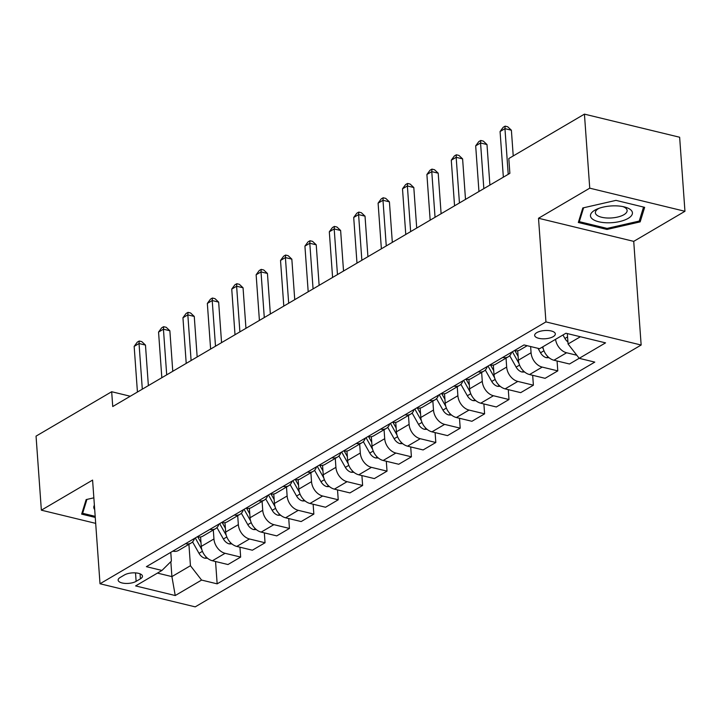 <?xml version="1.0" encoding="UTF-8"?>
<svg xmlns="http://www.w3.org/2000/svg" width="721" height="721" viewBox="0 0 721 721"><rect width="100%" height="100%" fill="white"/><g stroke="black" fill="none" stroke-linecap="round" stroke-linejoin="round"><path stroke-width="1.08" d="M536.766 332.642A10.355 4.119 175.9 0 0 534.667 335.382A10.355 4.119 175.9 0 0 541.85 338.762A10.355 4.119 175.9 0 0 553.232 336.635A10.355 4.119 175.9 0 0 555.332 333.895A10.355 4.119 175.9 0 0 548.158 330.515A10.355 4.119 175.9 0 0 536.766 332.642M684.95 211.289L589.742 188.172L538.515 218.256L633.723 241.364L684.95 211.289L679.642 137.242L584.434 114.134L508.81 158.539L509.873 173.346L112.737 406.536L111.674 391.728L36.05 436.133L41.358 510.18L95.686 523.365M633.723 241.364L641.149 345.026L195.22 606.866L100.012 583.758L545.941 321.908L641.149 345.026M136.125 581.342L140.415 578.828A10.031 3.993 175.9 0 0 142.452 576.169A10.031 3.993 175.9 0 0 135.494 572.889A10.031 3.993 175.9 0 0 124.463 574.952L120.173 577.467A10.031 3.993 175.9 0 0 118.145 580.126A10.031 3.993 175.9 0 0 125.094 583.406A10.031 3.993 175.9 0 0 136.125 581.342L135.521 572.898M157.439 573.096L171.904 576.611L190.443 565.724L201.583 580.072L217.156 583.848L594.78 362.113L579.206 358.328L568.067 343.989L580.387 336.752M201.583 580.072L175.239 595.537L135.611 585.921L161.955 570.446L171.4 561.1L170.778 552.349M579.206 358.328L605.559 342.863L565.931 333.237L539.587 348.712L524.014 344.935L146.39 566.67L161.955 570.446M589.742 188.172L584.434 114.134M538.515 218.256L545.941 321.908M100.012 583.758L92.585 480.096L41.358 510.18M130.267 396.244L111.674 391.728M170.832 561.659L171.904 576.611L175.239 595.537M188.911 544.328L190.443 565.724M200.582 536.956L201.258 546.41A12.942 9.256 59.6 0 0 212.407 560.758L227.971 564.534L240.652 557.081L239.949 547.194M213.308 530.007L213.948 538.957A12.942 9.256 59.6 0 0 225.087 553.304L240.652 557.081M224.979 522.635L225.655 532.08A12.942 9.256 59.6 0 0 236.794 546.428L252.368 550.213L265.049 542.76L264.337 532.873M237.696 515.677L238.345 524.636A12.942 9.256 59.6 0 0 249.484 538.984L265.049 542.76M249.376 508.314L250.052 517.759A12.942 9.256 59.6 0 0 261.191 532.107L276.756 535.883L289.445 528.439L288.733 518.543M262.093 501.356L262.732 510.315A12.942 9.256 59.6 0 0 273.881 524.654L289.445 528.439M273.764 493.984L274.44 503.438A12.942 9.256 59.6 0 0 285.588 517.786L301.153 521.562L313.842 514.109L313.13 504.222M286.489 487.026L287.129 495.985A12.942 9.256 59.6 0 0 298.269 510.333L313.842 514.109M298.161 479.663L298.836 489.108A12.942 9.256 59.6 0 0 309.976 503.456L325.55 507.242L338.23 499.788L337.527 489.901M310.877 472.706L311.526 481.664A12.942 9.256 59.6 0 0 322.666 496.012L338.23 499.788M322.557 465.342L323.233 474.788A12.942 9.256 59.6 0 0 334.373 489.135L349.946 492.912L362.627 485.467L361.915 475.572M335.274 458.385L335.914 467.343A12.942 9.256 59.6 0 0 347.062 481.682L362.627 485.467M346.945 451.013L347.63 460.467A12.942 9.256 59.6 0 0 358.77 474.806L374.334 478.591L387.024 471.137L386.312 461.251M359.671 444.055L360.311 453.013A12.942 9.256 59.6 0 0 371.45 467.361L387.024 471.137M371.342 436.692L372.018 446.137A12.942 9.256 59.6 0 0 383.166 460.485L398.731 464.261L411.412 456.817L410.709 446.93M384.068 429.734L384.708 438.692A12.942 9.256 59.6 0 0 395.847 453.04L411.412 456.817M395.739 422.371L396.415 431.816A12.942 9.256 59.6 0 0 407.554 446.164L423.128 449.94L435.808 442.496L435.105 432.6M408.456 415.413L409.104 424.372A12.942 9.256 59.6 0 0 420.244 438.71L435.808 442.496M420.136 408.041L420.812 417.495A12.942 9.256 59.6 0 0 431.951 431.834L447.516 435.619L460.205 428.166L459.493 418.279M432.852 401.083L433.492 410.042A12.942 9.256 59.6 0 0 444.641 424.39L460.205 428.166M444.524 393.72L445.208 403.165A12.942 9.256 59.6 0 0 456.348 417.513L471.913 421.289L484.602 413.845L483.89 403.958M457.249 386.762L457.889 395.721A12.942 9.256 59.6 0 0 469.029 410.069L484.602 413.845M468.92 379.39L469.596 388.844A12.942 9.256 59.6 0 0 480.745 403.192L496.309 406.968L508.99 399.524L508.287 389.628M481.646 372.442L482.286 381.391A12.942 9.256 59.6 0 0 493.425 395.739L508.99 399.524M493.317 365.069L493.993 374.523A12.942 9.256 59.6 0 0 505.133 388.862L520.706 392.648L533.387 385.194L532.675 375.308M506.034 358.112L506.674 367.07A12.942 9.256 59.6 0 0 517.822 381.418L533.387 385.194M517.714 350.748L518.39 360.194A12.942 9.256 59.6 0 0 529.529 374.541L545.094 378.318L557.784 370.873L557.072 360.978M530.629 346.54L531.071 352.749A12.942 9.256 59.6 0 0 542.21 367.097L557.784 370.873M567.319 333.58L568.067 343.989M172.824 551.141A12.942 9.256 59.6 0 0 178.484 550.447L191.164 543.003A12.942 9.256 59.6 0 0 194.526 538.398M217.156 583.848L215.552 561.515M579.188 358.301L569.491 363.997L553.926 360.221A12.942 9.256 59.6 0 1 542.877 346.774M185.513 543.697A12.942 9.256 59.6 0 0 191.164 543.003M197.221 536.821A12.942 9.256 59.6 0 0 202.88 536.127L215.561 528.673A12.942 9.256 59.6 0 0 218.923 524.077M209.901 529.376A12.942 9.256 59.6 0 0 215.561 528.673M221.617 522.5A12.942 9.256 59.6 0 0 227.268 521.806L239.958 514.352A12.942 9.256 59.6 0 0 243.319 509.756M234.298 515.046A12.942 9.256 59.6 0 0 239.958 514.352M246.005 508.17A12.942 9.256 59.6 0 0 251.665 507.476L264.346 500.032A12.942 9.256 59.6 0 0 267.716 495.426M258.695 500.725A12.942 9.256 59.6 0 0 264.346 500.032M270.402 493.849A12.942 9.256 59.6 0 0 276.062 493.155L288.742 485.702A12.942 9.256 59.6 0 0 292.104 481.105M283.092 486.405A12.942 9.256 59.6 0 0 288.742 485.702M294.799 479.528A12.942 9.256 59.6 0 0 300.45 478.834L313.139 471.381A12.942 9.256 59.6 0 0 316.501 466.784M307.479 472.075A12.942 9.256 59.6 0 0 313.139 471.381M319.196 465.198A12.942 9.256 59.6 0 0 324.847 464.504L337.536 457.06A12.942 9.256 59.6 0 0 340.898 452.455M331.876 457.754A12.942 9.256 59.6 0 0 337.536 457.06M343.584 450.877A12.942 9.256 59.6 0 0 349.243 450.183L361.924 442.73A12.942 9.256 59.6 0 0 365.286 438.134M356.273 443.424A12.942 9.256 59.6 0 0 361.924 442.73M367.98 436.556A12.942 9.256 59.6 0 0 373.64 435.854L386.321 428.409A12.942 9.256 59.6 0 0 389.682 423.813M380.67 429.103A12.942 9.256 59.6 0 0 386.321 428.409M392.377 422.227A12.942 9.256 59.6 0 0 398.028 421.533L410.718 414.088A12.942 9.256 59.6 0 0 414.079 409.483M405.058 414.782A12.942 9.256 59.6 0 0 410.718 414.088M416.774 407.906A12.942 9.256 59.6 0 0 422.425 407.212L435.114 399.758A12.942 9.256 59.6 0 0 438.476 395.162M429.455 400.452A12.942 9.256 59.6 0 0 435.114 399.758M441.162 393.585A12.942 9.256 59.6 0 0 446.822 392.882L459.502 385.438A12.942 9.256 59.6 0 0 462.864 380.832M453.851 386.132A12.942 9.256 59.6 0 0 459.502 385.438M465.559 379.255A12.942 9.256 59.6 0 0 471.219 378.561L483.899 371.117A12.942 9.256 59.6 0 0 487.261 366.511M478.239 371.811A12.942 9.256 59.6 0 0 483.899 371.117M489.956 364.934A12.942 9.256 59.6 0 0 495.606 364.24L508.296 356.787A12.942 9.256 59.6 0 0 511.658 352.19M502.636 357.481A12.942 9.256 59.6 0 0 508.296 356.787M514.343 350.604A12.942 9.256 59.6 0 0 520.003 349.91L527.177 345.701M555.558 339.33A12.942 9.256 59.6 0 0 566.607 352.767L576.809 355.246M93.856 497.823L86.15 499.59L81.653 514.127L95.262 517.435M615.986 200.375L582.811 207.954L578.323 222.492L606.992 229.449L640.158 221.879L644.655 207.333L615.986 200.375M639.942 218.769L640.158 221.879M606.911 228.368L606.992 229.449M148.373 385.609L145.471 345.089L139.036 343.52L142.307 389.169M134.16 346.386L137.278 342.151L139.225 341.006L139.036 343.52L134.16 346.386L137.432 392.035M139.225 341.006L141.803 341.628L145.471 345.089M207.549 558.261L204.827 558.216A8.58 6.128 -120.4 0 1 199.005 553.322L192.561 541.904M200.988 542.553L197.824 536.947M195.274 537.965L201.853 549.618M172.77 371.288L169.868 330.759L163.433 329.2L166.704 374.848M158.557 332.066L161.675 327.821L163.622 326.676L163.433 329.2L158.557 332.066L161.828 377.714M163.622 326.676L166.2 327.298L169.868 330.759M197.166 356.958L194.264 316.438L187.83 314.879L191.101 360.527M182.945 317.745L186.063 313.5L188.019 312.355L187.83 314.879L182.945 317.745L186.216 363.393M188.019 312.355L190.587 312.977L194.264 316.438M221.563 342.637L218.652 302.117L212.217 300.549L215.498 346.197M207.342 303.415L210.46 299.179L212.416 298.025L212.217 300.549L207.342 303.415L210.613 349.063M212.416 298.025L214.984 298.656L218.652 302.117M231.946 543.931L229.224 543.895A8.58 6.128 -120.4 0 1 223.393 539.002L216.958 527.583M225.376 528.232L222.212 522.617M219.671 523.635L226.241 535.297M256.343 529.611L253.621 529.575A8.58 6.128 -120.4 0 1 247.79 524.672L241.355 513.262M249.772 513.911L246.609 508.296M244.068 509.314L250.638 520.968M280.739 515.29L278.009 515.245A8.58 6.128 -120.4 0 1 272.187 510.351L265.752 498.932M274.169 499.581L271.006 493.975M268.464 494.994L275.034 506.647M245.951 328.316L243.049 287.787L236.614 286.228L239.886 331.876M231.738 289.094L234.857 284.849L236.803 283.704L236.614 286.228L231.738 289.094L235.01 334.742M236.803 283.704L239.381 284.326L243.049 287.787M305.127 500.96L302.405 500.924A8.58 6.128 -120.4 0 1 296.583 496.03L290.139 484.611M298.566 485.26L295.394 479.645M292.852 480.664L299.422 492.326M94.388 505.196A21.035 8.373 175.9 0 0 94.703 509.621M95.181 516.344L82.636 513.298L86.935 499.41M82.5 511.378L82.636 513.298M628.171 218.382A21.035 8.373 175.9 0 0 624.846 207.053A21.035 8.373 175.9 0 0 597.15 209.045A21.035 8.373 175.9 0 0 594.717 210.262A21.035 8.373 175.9 0 0 598.763 221.771A21.035 8.373 175.9 0 0 628.171 218.382M598.998 208.315A15.925 6.336 175.9 0 0 598.592 208.549A15.925 6.336 175.9 0 0 595.366 212.758A15.925 6.336 175.9 0 0 606.397 217.958A15.925 6.336 175.9 0 0 623.917 214.696A15.925 6.336 175.9 0 0 627.135 210.487A15.925 6.336 175.9 0 0 622.917 206.603M579.17 219.743L579.305 221.662L583.604 207.774M643.556 207.071L639.23 221.068L607.091 228.404L579.305 221.662M270.348 313.986L267.446 273.466L261.011 271.907L264.283 317.555M256.135 274.764L259.245 270.528L261.2 269.384L261.011 271.907L256.135 274.764L259.407 320.412M261.2 269.384L263.778 270.005L267.446 273.466M294.745 299.666L291.834 259.145L285.408 257.577L288.679 303.226M280.523 260.443L283.641 256.207L285.597 255.054L285.408 257.577L280.523 260.443L283.795 306.092M285.597 255.054L288.166 255.685L291.834 259.145M319.133 285.345L316.231 244.816L309.796 243.256L313.067 288.905M304.92 246.122L308.038 241.877L309.985 240.733L309.796 243.256L304.92 246.122L308.191 291.771M309.985 240.733L312.563 241.355L316.231 244.816M343.529 271.015L340.627 230.495L334.193 228.936L337.464 274.584M329.317 231.792L332.435 227.557L334.382 226.412L334.193 228.936L329.317 231.792L332.588 277.441M334.382 226.412L336.959 227.034L340.627 230.495M367.926 256.694L365.024 216.165L358.589 214.606L361.861 260.254M353.705 217.472L356.823 213.227L358.779 212.082L358.589 214.606L353.705 217.472L356.985 263.12M358.779 212.082L361.347 212.713L365.024 216.165M329.524 486.639L326.802 486.603A8.58 6.128 -120.4 0 1 320.971 481.7L314.536 470.281M322.954 470.939L319.791 465.324M317.249 466.343L323.819 477.996M353.921 472.318L351.19 472.273A8.58 6.128 -120.4 0 1 345.368 467.379L338.933 455.96M347.351 456.609L344.187 450.995M341.646 452.022L348.216 463.675M378.309 457.988L375.587 457.952A8.58 6.128 -120.4 0 1 369.765 453.058L363.33 441.64M371.748 442.288L368.584 436.674M366.034 437.692L372.613 449.354M402.706 443.667L399.984 443.622A8.58 6.128 -120.4 0 1 394.153 438.728L387.718 427.31M396.135 427.968L392.972 422.353M390.431 423.371L397.001 435.024M427.102 429.346L424.381 429.301A8.58 6.128 -120.4 0 1 418.55 424.408L412.115 412.989M420.532 413.638L417.369 408.023M414.827 409.041L421.397 420.704M392.323 242.373L389.412 201.844L382.986 200.285L386.258 245.933M378.101 203.151L381.22 198.906L383.175 197.761L382.986 200.285L378.101 203.151L381.373 248.799M383.175 197.761L385.744 198.383L389.412 201.844M451.499 415.017L448.768 414.981A8.58 6.128 -120.4 0 1 442.946 410.087L436.511 398.668M444.929 399.317L441.766 393.702M439.224 394.72L445.794 406.383M416.711 228.043L413.809 187.523L407.374 185.955L410.646 231.603M402.498 188.821L405.617 184.585L407.563 183.44L407.374 185.955L402.498 188.821L405.77 234.469M407.563 183.44L410.141 184.062L413.809 187.523M475.887 400.696L473.165 400.651A8.58 6.128 -120.4 0 1 467.343 395.757L460.899 384.338M469.326 384.996L466.163 379.381M463.612 380.4L470.191 392.053M441.108 213.722L438.206 173.193L431.771 171.634L435.042 217.282M426.895 174.5L430.013 170.255L431.96 169.111L431.771 171.634L426.895 174.5L430.167 220.148M431.96 169.111L434.538 169.741L438.206 173.193M500.284 386.375L497.562 386.33A8.58 6.128 -120.4 0 1 491.731 381.436L485.296 370.017M493.714 370.666L490.55 365.051M488.009 366.07L494.579 377.732M465.505 199.402L462.603 158.872L456.168 157.313L459.439 202.962M451.283 160.179L454.401 155.934L456.357 154.79L456.168 157.313L451.283 160.179L454.554 205.827M456.357 154.79L458.926 155.412L462.603 158.872M524.681 372.045L521.959 372.009A8.58 6.128 -120.4 0 1 516.128 367.115L509.693 355.696M518.111 356.345L514.947 350.73M512.406 351.749L518.976 363.411M489.901 185.072L486.99 144.551L480.556 142.983L483.836 188.632M475.68 145.849L478.798 141.613L480.754 140.469L480.556 142.983L475.68 145.849L478.951 191.498M480.754 140.469L483.322 141.091L486.99 144.551M549.078 357.724L546.347 357.679A8.58 6.128 -120.4 0 1 540.525 352.785L538.01 348.333M542.273 347.134L543.373 349.081M513.226 155.943L511.387 130.222L504.952 128.662L508.224 174.311M500.077 131.528L503.195 127.284L505.142 126.139L504.952 128.662L500.077 131.528L503.348 177.177M505.142 126.139L507.719 126.77L511.387 130.222M567.923 341.943A8.58 6.128 -120.4 0 1 564.922 338.464L562.957 334.986M567.067 333.517L567.355 334.03M213.948 538.957L201.258 546.41M238.345 524.636L225.655 532.08M262.732 510.315L250.052 517.759M287.129 495.985L274.44 503.438M311.526 481.664L298.836 489.108M335.914 467.343L323.233 474.788M360.311 453.013L347.63 460.467M384.708 438.692L372.018 446.137M409.104 424.372L396.415 431.816M433.492 410.042L420.812 417.495M457.889 395.721L445.208 403.165M482.286 381.391L469.596 388.844M506.674 367.07L493.993 374.523M531.071 352.749L518.39 360.194M225.087 553.304L212.407 560.758M249.484 538.984L236.794 546.428M273.881 524.654L261.191 532.107M298.269 510.333L285.588 517.786M322.666 496.012L309.976 503.456M347.062 481.682L334.373 489.135M371.45 467.361L358.77 474.806M395.847 453.04L383.166 460.485M420.244 438.71L407.554 446.164M444.641 424.39L431.951 431.834M469.029 410.069L456.348 417.513M493.425 395.739L480.745 403.192M517.822 381.418L505.133 388.862M542.21 367.097L529.529 374.541M566.607 352.767L553.926 360.221M140.063 573.835L140.415 578.828M205.007 558.225L206.512 557.342M199.005 553.322L202.439 551.304M229.404 543.895L230.9 543.012M223.393 539.002L226.836 536.983M253.792 529.575L255.297 528.691M247.79 524.672L251.223 522.653M278.189 515.254L279.694 514.37M272.187 510.351L275.62 508.332M302.586 500.924L304.091 500.041M296.583 496.03L300.017 494.011M326.974 486.603L328.479 485.72M320.971 481.7L324.414 479.681M351.37 472.282L352.875 471.399M345.368 467.379L348.802 465.36M375.767 457.952L377.272 457.069M369.765 453.058L373.199 451.04M400.164 443.631L401.669 442.748M394.153 438.728L397.595 436.71M424.552 429.31L426.057 428.427M418.55 424.408L421.992 422.389M448.949 414.981L450.454 414.097M442.946 410.087L446.38 408.068M473.346 400.66L474.851 399.776M467.343 395.757L470.777 393.738M497.742 386.33L499.238 385.447M491.731 381.436L495.174 379.417M522.13 372.009L523.635 371.126M516.128 367.115L519.562 365.096M546.527 357.688L548.032 356.805M540.525 352.785L543.958 350.767M564.922 338.464L567.562 336.914"/></g></svg>
